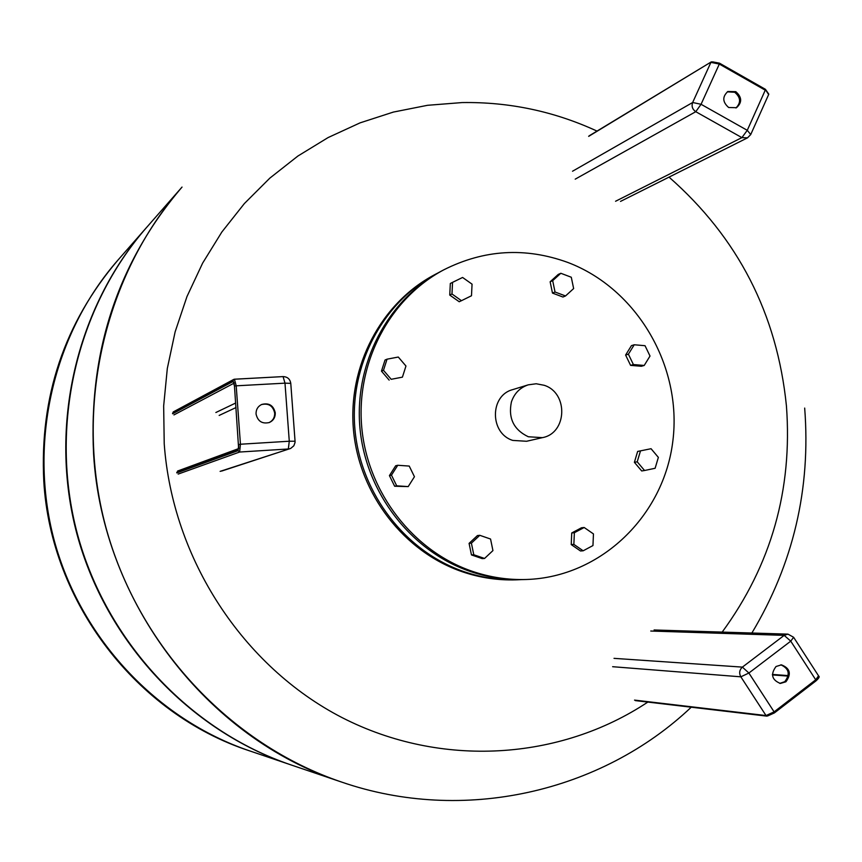 <?xml version="1.0" encoding="UTF-8"?>
<svg xmlns="http://www.w3.org/2000/svg" width="862" height="862" viewBox="0 0 862 862"><rect width="100%" height="100%" fill="white"/><g stroke="black" fill="none" stroke-linecap="round" stroke-linejoin="round"><path stroke-width="1.29" d="M269.041 422.628C272.909 420.678 274.784 417.499 274.687 413.103C272.995 405.776 268.545 402.942 261.358 404.612M275.269 412.866C275.355 417.402 273.373 420.624 269.332 422.52C262.156 424.136 257.727 421.292 256.046 413.975C255.949 409.601 257.813 406.433 261.639 404.483C268.944 402.586 273.48 405.377 275.269 412.866M779.776 683.383L784.765 681.691C790.368 674.203 789.064 668.578 780.843 664.828M776.026 666.509L781.425 664.85C790.109 668.265 791.607 673.912 785.918 681.788L780.358 683.447C771.781 679.935 770.337 674.289 776.026 666.509M735.932 107.976C741.148 102.664 740.738 97.428 734.726 92.266L727.323 91.835M728.659 107.502C722.475 102.072 722.205 96.738 727.851 91.512L735.803 91.663C742.02 97.169 742.247 102.513 736.493 107.707L728.659 107.502M567.789 262.436C637.007 288.63 682.262 366.145 672.866 440.924C663.956 515.767 600.922 577.034 526.704 579.479C508.268 580.083 490.144 577.368 472.344 571.334C413.221 551.217 367.772 492.644 361.781 427.671C355.747 362.697 389.646 298.543 443.747 269.849C484.013 249.527 525.367 247.049 567.789 262.436M526.704 579.479L524.376 579.555C505.994 580.158 487.935 577.454 470.178 571.441C411.239 551.389 365.941 493.01 359.971 428.263C353.959 363.505 387.76 299.545 441.689 270.937L443.747 269.849M544.181 385.292C568.543 392.856 567.218 433.241 542.392 437.648L528.331 436.765C513.709 429.782 508.074 418.178 511.403 401.972C514.323 393.363 519.937 387.641 528.244 384.84L536.218 383.762L544.181 385.292M542.392 437.648L526.574 441.269L512.793 440.417C489.648 433.403 489.648 395.41 512.739 389.613L528.244 384.84M438.877 272.478L434.362 274.849C381.004 303.144 347.569 366.361 353.506 430.353C359.389 494.335 404.181 552.003 462.474 571.818C480.026 577.766 497.891 580.438 516.079 579.846L521.176 579.63M644.216 365.456L641.371 366.275L630.596 365.369L625.607 355.047L628.398 354.196L634.227 344.768L645.035 345.705L650.013 356.038L644.216 365.456L633.398 364.551L628.398 354.196M630.596 365.369L633.398 364.551M625.607 355.047L631.426 345.651L634.227 344.768M644.55 470.501L641.694 470.964L634.389 462.312L637.643 451.44L651.058 448.714L658.363 457.388L655.12 468.271L644.55 470.501L637.212 461.816L640.488 450.912M634.389 462.312L637.212 461.816M637.643 451.44L651.058 448.714M583.165 550.796L580.503 550.98L571.226 544.59L571.732 532.964L581.505 527.77L584.177 527.501L593.455 533.923L592.959 545.56L583.165 550.796L573.855 544.385L574.372 532.716L584.177 527.501M571.732 532.964L574.372 532.716M571.226 544.59L573.855 544.385M484.563 558.457L482.214 558.619L471.46 554.923L469.079 543.372L477.462 535.55L479.789 535.313L490.553 539.03L492.935 550.592L484.563 558.457L473.777 554.751L471.395 543.157L479.789 535.313M469.079 543.372L471.395 543.157M471.46 554.923L473.777 554.751M409.234 466.073L414.45 476.729L408.2 486.599L396.703 485.823L391.467 475.145L397.748 465.275L409.234 466.073M408.2 486.599L394.645 486.243L389.43 475.608L395.68 465.771L397.748 465.275M389.43 475.608L391.467 475.145M394.645 486.243L396.703 485.823M405.959 366.016L402.425 377.147L391.186 379.302L383.482 370.315L387.038 359.174L398.287 357.04L405.959 366.016M391.186 379.302L402.425 377.147M389.15 380.099L381.467 371.134L385.023 360.036L387.038 359.174M381.467 371.134L383.482 370.315M471.492 295.752L461.461 300.687L451.979 293.985L452.55 282.359L462.592 277.456L472.053 284.158L471.492 295.752M451.979 293.985L449.748 295.073L459.209 301.743L461.461 300.687M449.748 295.073L450.32 283.49L452.55 282.359M565.526 295.957L562.94 297.024L552.477 293.091L555.031 292.013L552.682 280.656L560.828 273.276L571.29 277.241L573.639 288.565L565.526 295.957L555.031 292.013M552.477 293.091L550.139 281.777L558.253 274.418L560.828 273.276M550.139 281.777L552.682 280.656M341.406 781.996L341.374 781.985C230.079 744.218 137.791 645.757 105.627 526.37C73.798 406.896 104.485 275.474 181.99 187.129L182.011 187.097C104.485 275.474 73.798 406.896 105.627 526.37C137.791 645.757 230.079 744.218 341.374 781.985L341.438 782.006C207.106 738.4 102.276 602.333 93.592 454.145C88.495 351.19 117.975 262.167 182.033 187.076L146.917 227.094C76.481 307.422 48.671 426.151 77.375 533.934C106.403 641.64 189.855 730.556 291.011 764.917L341.374 781.985M647.836 702.077C560.16 760.349 441.225 768.387 342.074 717.604C243.159 666.628 172.465 559.018 164.222 443.79L163.661 405.948L167.314 368.462L175.137 331.827L186.968 296.56L202.624 263.136L221.857 232.007L244.377 203.551L269.838 178.132L297.875 156.054L328.088 137.575L360.057 122.867L393.341 112.082L427.509 105.304L462.14 102.567C509.248 101.845 554.212 111.36 597.021 131.089M669.031 177.119C737.98 237.675 777.104 313.919 786.424 405.851C792.663 489.702 771.242 565.116 722.184 632.094M146.648 227.396L146.378 227.697C76.061 307.906 48.283 426.442 76.944 534.052C105.929 641.576 189.241 730.351 290.246 764.648L290.634 764.777M117.965 260.087L117.975 260.065C53.433 333.702 28.004 441.969 54.155 540.162C80.597 638.268 156.755 719.317 249.474 750.824L290.246 764.648M146.378 227.697L117.975 260.065C53.433 333.702 28.004 441.969 54.155 540.162C80.597 638.268 156.755 719.317 249.474 750.824L249.452 750.813C137.543 714.382 51.267 602.613 44.242 480.791C40.105 396.154 64.672 322.582 117.943 260.098C64.305 323.131 39.587 396.832 43.79 481.201C50.804 602.506 136.562 713.919 249.42 750.813M173.93 414.924L234.055 383.159M233.968 382.631L233.193 381.424L172.605 413.76M233.936 382.523L234.464 386.057L233.193 381.424M238.645 448.693L238.731 444.426L238.084 450.664L176.818 472.915M238.731 444.458L240.444 444.232L236.199 385.82L234.486 386.036L233.009 380.767L172.562 413.135M238.171 449.878L176.775 472.29M235.692 403.017L215.866 412.51M238.084 450.664L239.636 452.033L178.143 474.089M234.432 379.205L233.753 379.409L234.432 379.205L236.199 385.82L284.988 383.159L289.276 441.225L288.328 448.983L239.636 452.033L240.444 444.232L289.276 441.225L295.052 441.225L295.019 442.594L293.834 445.794L290.709 448.412L221.609 471.083M173.197 411.961L233.753 379.409L233.009 380.767M295.052 441.182L290.774 383.364L284.988 383.159L283.081 376.597L234.583 379.226M220.112 471.374L290.063 448.649M219.153 415.43L236.026 407.543M788.256 675.603L772.406 674.429M767.805 715.891L774.388 712.917L774.108 711.861L766.027 715.557L766.932 716.139L774.388 712.917M793.773 637.514L818.534 675.819L815.732 679.806L815.872 680.894M650.756 631.027L784.183 635.369L787.976 634.141L793.622 637.277L790.756 641.156L784.183 635.369L742.397 667.113L748.884 673.028L790.756 641.156L815.732 679.806L774.108 711.861L748.884 673.028L740.846 676.821L766.027 715.557L634.54 700.106M614.024 658.352L742.397 667.113C739.424 669.882 738.906 673.114 740.846 676.821L612.634 666.703M572.53 171.236L692.66 102.503C691.378 106.295 692.412 109.355 695.763 111.694L701.065 104.291L719.317 64.057L765.251 90.187L747.268 130.313L701.065 104.291L692.66 102.503L710.902 62.376L719.317 64.057L719.447 63.163L711.355 61.848L588.66 136.368M719.447 63.163L712.583 61.848M750.867 134.246L768.645 94.529L765.23 89.314M575.213 179.156L695.763 111.694L741.891 137.618L747.268 130.313L750.727 134.558L747.526 137.834L620.511 201.406M615.565 201.255L741.891 137.618L747.526 137.834M436.032 273.954C382.545 302.325 349.024 365.703 354.982 429.879C360.887 494.034 405.786 551.863 464.23 571.732C481.826 577.691 499.744 580.374 517.976 579.781M238.645 448.714L234.464 386.057M238.602 448.606L177.583 471.04M290.774 383.364C290.031 379.032 287.477 376.78 283.081 376.597L234.486 379.205M788.17 676.099L772.427 674.924M816.034 680.84C818.922 678.189 819.816 676.605 818.706 676.099M774.432 712.885L815.991 680.883M766.932 716.139L635.326 700.601M787.976 634.141L654.086 629.971M711.355 61.848L589.058 135.905M765.37 89.282L719.501 63.185M765.424 89.314L768.796 94.163M804.677 408.071C810.926 488.743 793.331 563.726 751.879 633.02M691.238 707.206C601.277 792.383 463.163 824.104 341.438 782.006"/></g></svg>
